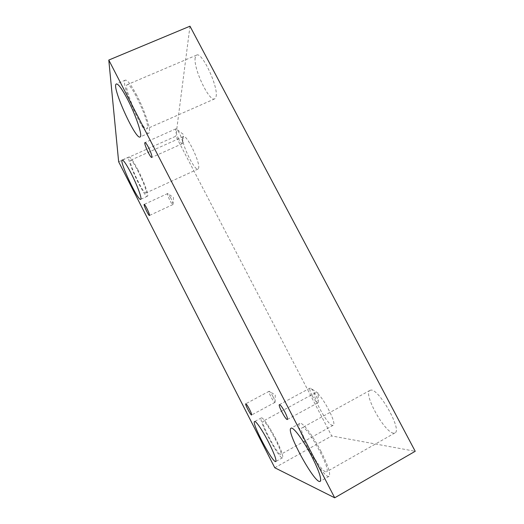 <?xml version="1.0" encoding="UTF-8"?>
<svg xmlns="http://www.w3.org/2000/svg" width="524" height="524" viewBox="0 0 524 524"><rect width="100%" height="100%" fill="white"/><g stroke="black" fill="none" stroke-linecap="round" stroke-linejoin="round"><path stroke-width="0.39" stroke-dasharray="2.62 1.97" d="M118.647 161.778L175.854 136.201L331.699 435.955L415.211 451.282M274.773 467.755L331.699 435.955M312.088 395.502C310.038 391.395 309.33 388.939 309.972 388.133L310.47 388.166C311.911 389.011 313.706 391.415 315.854 395.378C317.531 398.692 318.317 401.004 318.219 402.327L317.976 402.766C316.679 402.72 314.721 400.297 312.088 395.502M178.704 139.05C176.084 133.613 175.121 130.227 175.809 128.871L176.247 128.937C177.086 129.441 178.167 130.948 179.49 133.45C181.736 138.015 182.784 141.29 182.64 143.275L182.398 143.642C181.625 143.733 180.394 142.201 178.704 139.05M189.983 26.2L175.854 136.201M195.21 57.64C193.068 68.035 209.312 102.318 214.696 98.853L215.96 96.927C219.071 88.209 202.028 51.26 196.611 55.112L195.21 57.64M370.854 390.138L369.996 390.367C362.791 393.111 384.505 432.706 393.576 433.151L394.945 432.929C402.537 430.283 378.721 388.219 370.854 390.138M315.572 392.79L315.199 392.889C310.824 394.317 327.323 425.311 332.55 425.39L333.14 425.291C337.718 423.962 320.112 391.487 315.572 392.79M182.765 137.747C181.356 143.936 194.764 171.4 198.033 169.036L198.603 168.165C200.587 162.984 186.629 133.98 183.393 136.6L182.765 137.747M146.137 192.262L145.869 193.002C143.556 194.908 127.62 160.947 130.548 160.279C132.428 158.255 146.746 187.651 146.137 192.262M138.087 170.162C133.469 161.353 130.45 156.951 129.022 156.964C125.531 157.829 144.624 198.498 147.408 196.238C149.17 195.996 144.277 182.129 138.087 170.162M280.32 454.4C276.554 453.47 260.127 421.827 263.055 421.198C265.183 418.656 283.929 453.784 280.733 454.413L280.32 454.4M275.742 438.857C269.762 427.086 262.583 416.763 261.332 417.897C257.625 418.833 279.547 460.157 282.547 457.76C283.491 456.168 281.224 449.867 275.742 438.857M325.561 471.81C318.906 469.864 297.363 429.149 302.178 427.754C305.977 423.615 331.908 470.323 326.524 471.829L325.561 471.81M321.14 451.655C312.867 435.503 302.079 421.453 299.833 423.385C293.584 425.403 323.603 480.089 329.059 476.296C330.847 474.024 328.207 465.81 321.14 451.655M147.48 127.116L146.877 128.773C142.836 131.701 122.465 86.047 127.293 84.652C130.535 81.692 148.344 119.236 147.48 127.116M136.875 95.538C131.275 84.999 127.437 79.864 125.347 80.133C119.583 81.934 144.002 136.574 148.849 133.089C151.921 132.664 145.482 111.946 136.875 95.538M273.128 396.786C274.497 399.504 275.152 401.305 275.1 402.196L274.995 402.38C274.222 402.262 272.886 400.428 270.974 396.858C269.395 393.688 268.773 391.828 269.113 391.277L269.329 391.29C270.22 391.86 271.484 393.694 273.128 396.786M170.49 197.424C172.186 200.856 173.012 203.188 172.972 204.406L172.861 204.57C172.35 204.576 171.407 203.279 170.031 200.685C168.119 196.769 167.333 194.384 167.673 193.546L170.49 197.424M318.219 402.327L318.173 393.144L310.47 388.166M309.972 388.133L279.423 404.646M317.976 402.766L287.368 419.482M182.64 143.275L183.341 134.38L176.247 128.937M183.393 136.6L130.548 160.279M198.033 169.036L145.869 193.002M129.022 156.964L122.197 160.017M147.408 196.238L140.687 199.33M315.199 392.889L263.055 421.198M333.14 425.291L280.733 454.413M261.332 417.897L254.605 421.538M282.547 457.76L275.781 461.526M369.996 390.367L302.178 427.754M394.945 432.929L326.524 471.829M299.833 423.385L291.043 428.219M329.059 476.296L320.171 481.366M196.611 55.112L127.293 84.652M214.696 98.853L146.877 128.773M125.347 80.133L116.335 83.958M148.849 133.089L140.078 136.974M269.113 391.277L245.756 403.775M274.995 402.38L251.612 414.988M275.1 402.196L275.283 395.083L269.329 391.29M167.673 193.546L144.185 204.406M172.861 204.57L149.464 215.482M172.972 204.406L173.51 197.561L167.87 193.572M175.809 128.871L144.997 142.58M182.398 143.642L151.783 157.416"/><path stroke-width="0.79" d="M118.647 161.778L274.773 467.755L334.698 497.8L415.211 451.282L189.983 26.2L108.789 60.057L118.647 161.778M284.958 412.178C287.034 416.351 287.84 418.787 287.368 419.482C286.032 420.608 277.74 405.118 279.423 404.646C280.471 404.783 282.318 407.292 284.958 412.178M334.698 497.8L108.789 60.057M148.456 147.316C151.135 152.838 152.242 156.204 151.783 157.416C150.499 158.405 143.406 142.921 144.997 142.58C145.613 142.541 146.766 144.12 148.456 147.316M146.864 208.388C148.809 212.358 149.674 214.722 149.464 215.482C148.744 216.13 143.229 204.557 144.185 204.406C144.604 204.439 145.495 205.762 146.864 208.388M249.575 409.447C251.173 412.657 251.847 414.504 251.612 414.988C250.878 415.689 244.76 403.978 245.756 403.775C246.391 403.939 247.662 405.831 249.575 409.447M127.646 99.508C136.253 115.974 142.947 136.633 140.078 136.974C135.624 140.288 110.977 85.589 116.335 83.958C118.293 83.748 122.059 88.929 127.646 99.508M311.97 456.804C319.05 470.997 321.788 479.185 320.171 481.366C315.134 484.923 285.207 430.001 291.043 428.219C293.099 426.385 303.691 440.605 311.97 456.804M268.805 442.675C274.301 453.705 276.62 459.993 275.781 461.526C273.03 463.786 251.147 422.344 254.605 421.538C255.751 420.464 262.819 430.879 268.805 442.675M131.118 173.306C137.308 185.306 142.338 199.146 140.687 199.33C138.146 201.485 118.941 160.77 122.197 160.017C123.54 160.043 126.513 164.477 131.118 173.306"/></g></svg>
